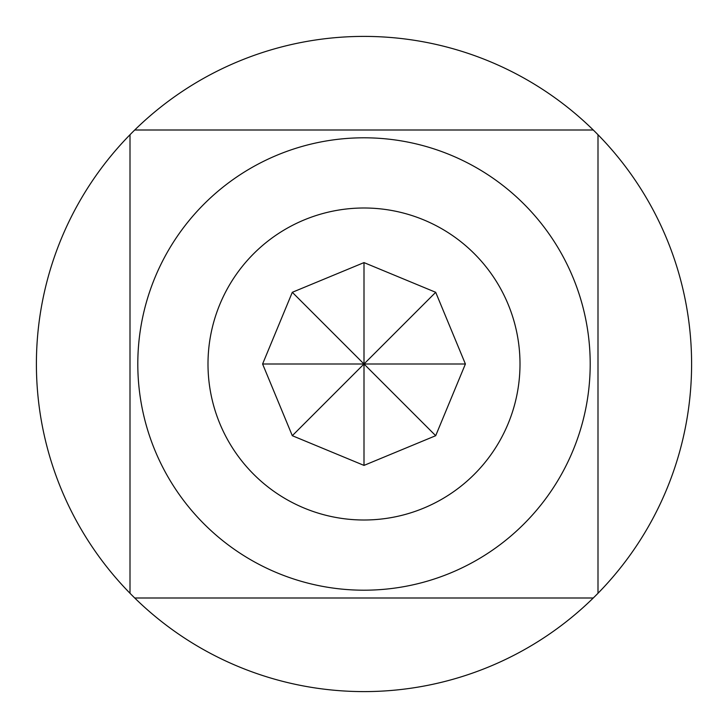 <?xml version="1.0" encoding="UTF-8"?>
<svg xmlns="http://www.w3.org/2000/svg" width="728" height="728" viewBox="0 0 728 728"><rect width="100%" height="100%" fill="white"/><g stroke="black" fill="none" stroke-linecap="round" stroke-linejoin="round"><path stroke-width="1.09" d="M253.69 253.69A156.001 156.001 0 0 0 253.69 474.31A156.001 156.001 0 0 0 474.31 474.31A156.001 156.001 0 0 0 474.31 253.69A156.001 156.001 0 0 0 253.69 253.69M364 465.401L435.699 435.699L364 364L262.599 364L292.301 435.699L364 465.401L364 364L465.401 364L435.699 292.301L364 262.599L364 364L435.699 292.301M364 262.599L292.301 292.301L262.599 364M364 137.801A226.199 226.199 0 0 0 137.801 364A226.199 226.199 0 0 0 364 590.199A226.199 226.199 0 0 0 590.199 364A226.199 226.199 0 0 0 364 137.801M593.275 130.003A327.6 327.6 0 0 0 134.726 130.003L593.275 130.003A327.6 327.6 0 0 1 597.997 134.726L597.997 593.275A327.6 327.6 0 0 0 597.997 134.726M130.003 593.275L130.003 134.726A327.6 327.6 0 0 0 364 691.6A327.6 327.6 0 0 0 597.997 593.275M593.275 597.997L134.726 597.997M134.726 130.003A327.6 327.6 0 0 0 130.003 134.726M316.198 597.997L366.83 597.997M130.003 316.198L130.003 366.83M292.301 435.699L364 364L292.301 292.301M435.699 435.699L465.401 364"/></g></svg>
